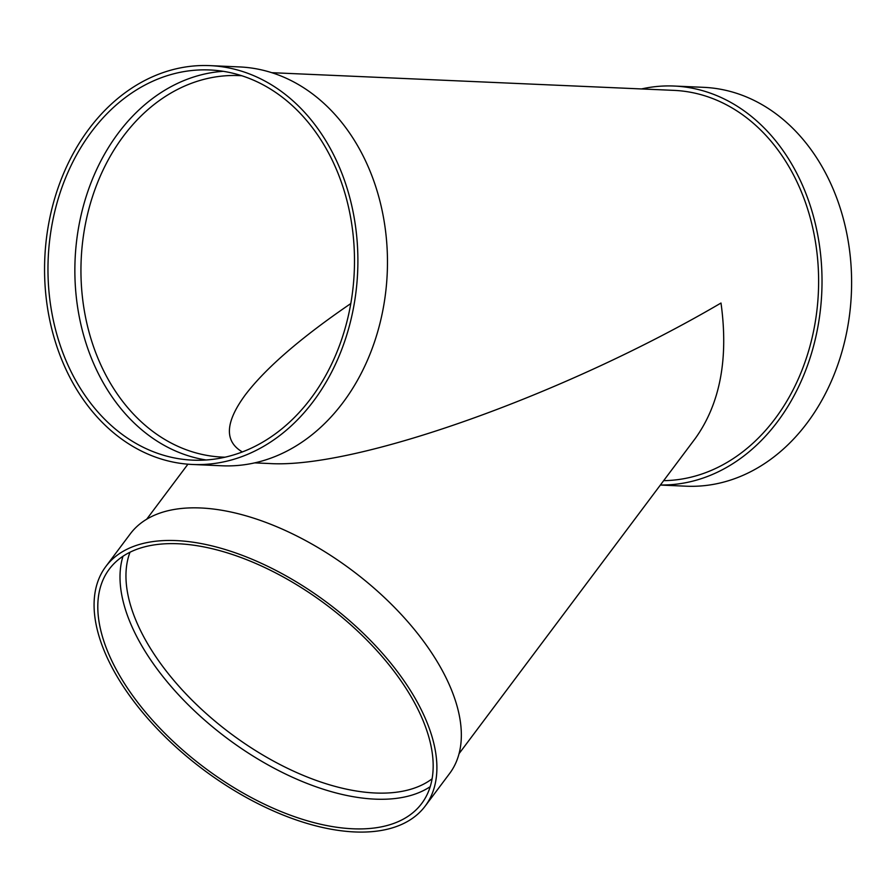<?xml version="1.0" encoding="UTF-8"?>
<svg xmlns="http://www.w3.org/2000/svg" width="896" height="896" viewBox="0 0 896 896"><rect width="100%" height="100%" fill="white"/><g stroke="black" fill="none" stroke-linecap="round" stroke-linejoin="round"><path stroke-width="1.34" d="M430.259 786.643A195.283 101.685 36.9 0 1 358.87 797.597A195.283 101.685 36.9 0 1 184.766 701.31A195.283 101.685 36.9 0 1 122.965 556.326M105.762 566.597L130.2 533.982A199.618 103.947 36.9 0 1 352.285 570.517A199.618 103.947 36.9 0 1 449.68 773.416L425.242 806.019A199.618 103.947 36.9 0 1 338.229 830.368A199.618 103.947 36.9 0 1 148.322 719.096A199.618 103.947 36.9 0 1 105.762 566.597A199.618 103.947 36.9 0 1 327.835 603.131A199.618 103.947 36.9 0 1 425.242 806.019M336.65 827.243A195.283 101.685 36.9 0 1 150.864 718.39A195.283 101.685 36.9 0 1 109.234 569.195A195.283 101.685 36.9 0 1 326.48 604.934A195.283 101.685 36.9 0 1 421.77 803.421A195.283 101.685 36.9 0 1 336.65 827.243M242.334 451.942C224.146 441.291 225.142 422.251 245.336 394.834C265.664 368.133 300.821 337.702 350.795 303.565M206.125 459.984A195.283 153.171 92.5 0 1 75.096 259.504A195.283 153.171 92.5 0 1 223.216 71.31M353.136 286.854A195.283 153.171 92.5 0 1 192.651 460.141A195.283 153.171 92.5 0 1 48.205 258.328A195.283 153.171 92.5 0 1 209.81 69.966A195.283 153.171 92.5 0 1 353.136 286.854M356.507 287.336A199.618 156.576 92.5 0 1 192.461 464.475A199.618 156.576 92.5 0 1 44.8 258.171A199.618 156.576 92.5 0 1 210 65.632A199.618 156.576 92.5 0 1 356.507 287.336M254.666 462.874L269.248 463.512C355.398 469.123 564.144 394.968 721 303.027C728.672 358.579 720.126 403.693 695.352 438.368L459.133 753.558M271.824 72.688L673.938 90.373A195.283 153.171 92.5 0 1 817.264 307.261A195.283 153.171 92.5 0 1 663.667 480.659M641.502 88.95A199.618 156.576 92.5 0 1 674.128 86.038A199.618 156.576 92.5 0 1 820.635 307.742A199.618 156.576 92.5 0 1 660.408 484.994M674.128 86.038L703.707 87.338A199.618 156.576 92.5 0 1 850.226 309.042A199.618 156.576 92.5 0 1 686.168 486.192L660.363 485.05M210 65.632L239.579 66.931A199.618 156.576 92.5 0 1 386.086 288.635A199.618 156.576 92.5 0 1 222.04 465.786L192.461 464.475M432.152 778.781A190.938 99.422 36.9 0 1 359.509 791.493A190.938 99.422 36.9 0 1 187.096 695.117A190.938 99.422 36.9 0 1 129.976 552.306M225.03 457.195L222.421 457.106A190.938 149.766 92.5 0 1 81.178 259.773A190.938 149.766 92.5 0 1 239.198 75.6L241.808 75.746M187.925 464.195L146.608 519.333"/></g></svg>
